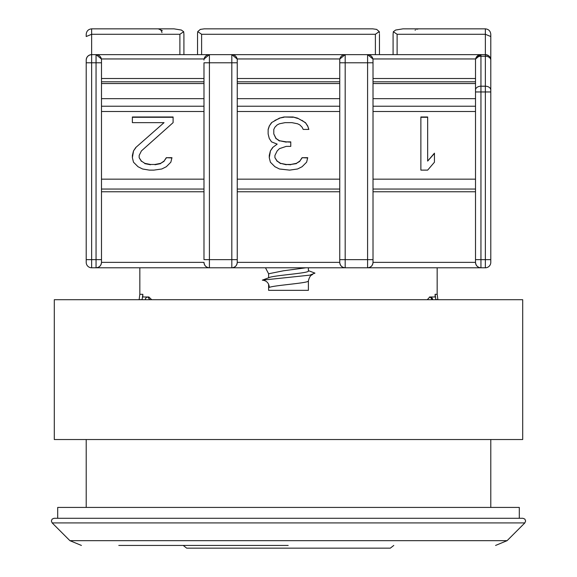<?xml version="1.0" encoding="UTF-8"?>
<svg xmlns="http://www.w3.org/2000/svg" width="577" height="577" viewBox="0 0 577 577"><rect width="100%" height="100%" fill="white"/><g stroke="black" fill="none" stroke-linecap="round" stroke-linejoin="round"><path stroke-width="0.87" d="M183.219 545.438L186.674 548.15L390.326 548.15L393.781 545.438M288.175 545.438L118.797 545.438M288.255 518.283L54.072 518.283L519.3 518.283L519.3 507.421L57.7 507.421L57.7 518.283L522.928 518.283L288.745 518.283M490.789 507.421L490.789 439.537M86.211 507.421L86.211 439.537M507.104 540.663L524.846 522.913L52.154 522.913L69.896 540.663L507.104 540.663L495.578 545.438M437.164 267.793L437.164 294.306L437.893 299.701M139.836 267.793L139.836 294.306L142.836 294.306L142.836 296.982L148.852 296.982L151.693 299.701M427.254 299.701L429.843 296.982L435.116 296.982L435.116 294.306L435.851 299.701M142.093 299.701L142.836 294.306M145.289 299.701L145.368 299.232A2.712 2.712 90 0 1 148.044 296.982M429.403 297.025A2.712 2.712 -90 0 1 431.632 299.232L431.711 299.701M432.663 299.701L432.577 299.232A2.712 2.712 90 0 0 429.908 296.982M149.746 299.701L147.914 297.097M203.984 191.766L101.487 191.766L101.487 262.362A5.431 5.431 0 0 1 96.056 267.793C99.331 267.454 101.141 265.644 101.487 262.362L101.487 60.073A5.431 5.431 -0 0 0 96.056 54.642L485.358 54.642L488.495 55.644A5.431 2.712 -54.7 0 1 489.202 57.361A5.431 3.837 0 0 0 485.358 56.236L485.358 54.642A5.431 5.431 0 0 1 490.789 60.073L490.789 262.362A5.431 5.431 0 0 1 485.358 267.793L91.642 267.793A5.431 5.431 0 0 1 86.211 262.362L86.211 60.073A5.431 5.431 0 0 1 91.642 54.642C88.368 54.988 86.557 56.798 86.211 60.073M475.513 79.085L475.513 60.073A5.431 3.837 0 0 1 480.944 56.236L480.944 55.06A5.431 5.02 180 0 0 475.513 60.073A5.431 5.431 0 0 1 480.944 54.642L475.636 58.955L372.893 58.955L367.585 54.642A5.431 5.431 0 0 1 373.016 60.073L373.016 262.362A5.431 5.431 0 0 1 367.585 267.793C370.86 267.454 372.67 265.644 373.016 262.362A5.431 5.431 0 0 1 367.585 267.793L367.585 259.65L373.016 259.65M268.608 277.775L268.608 273.772L265.478 267.793L260.667 267.793L316.333 267.793L308.392 267.793L308.392 270.988C309.654 273.166 274.075 275.337 269.329 277.508L262.326 280.148L309.734 275.164L314.963 273.123L308.392 270.649M262.326 280.148C266.574 280.581 268.911 283.004 269.329 287.411C274.061 285.24 309.654 283.069 308.392 280.898L308.392 290.332L268.608 290.332L268.608 284.216M475.513 83.153L475.513 262.362L373.016 262.362M86.211 34.281L86.211 36.531L86.211 34.281C86.557 31.007 88.368 29.196 91.642 28.85C88.368 29.196 86.557 31.007 86.211 34.281M179.887 54.642L179.887 34.281L91.642 34.281L86.211 36.531M328.551 267.793L338.057 267.793M192.783 267.793L202.289 267.793M237.248 78.522L339.752 78.522L339.752 60.073A5.431 5.431 0 0 1 345.183 54.642L345.183 62.792L367.585 62.792L367.585 259.65L345.183 259.65L345.183 267.793C341.909 267.454 340.098 265.644 339.752 262.362L237.248 262.362L237.248 259.65L237.248 262.362A5.431 5.431 0 0 1 231.817 267.793C235.091 267.454 236.902 265.644 237.248 262.362A5.431 5.431 0 0 1 231.817 267.793L231.817 259.65L209.415 259.65L209.415 267.793C206.14 267.454 204.33 265.644 203.984 262.362L101.487 262.362A5.431 5.431 0 0 1 96.056 267.793L96.056 54.642L91.642 54.642L91.642 62.792L86.211 62.792M327.534 54.642L249.466 54.642M161.589 54.642L143.875 54.642M433.125 54.642L415.411 54.642M161.964 32.622A5.431 3.837 -90 0 0 158.307 28.85L174.016 28.85L181.358 30.04L183.674 31.721L183.912 34.281L183.674 31.721L179.887 34.281M91.642 54.642L91.642 28.85L174.016 28.85M490.789 262.362A5.431 5.431 0 0 1 485.358 267.793L485.358 259.65L480.944 259.65L480.944 267.793C477.669 267.454 475.859 265.644 475.513 262.362A5.431 5.431 0 0 0 480.944 267.793A5.431 5.431 0 0 1 475.513 262.362M375.389 54.642L375.389 34.281L201.611 34.281L197.752 31.62M490.782 59.792L490.789 34.281L490.789 36.531L485.358 34.281L397.113 34.281L393.326 31.721L395.642 30.04L402.984 28.85L395.642 30.04L393.326 31.721L393.088 34.281L393.326 31.721M339.752 62.792L345.183 62.792L345.183 259.65L339.752 259.65L339.752 60.073A5.431 5.431 0 0 1 345.183 54.642L339.867 58.955L237.133 58.955L231.817 54.642A5.431 5.431 0 0 1 237.248 60.073L237.248 259.65L231.817 259.65L231.817 62.792L209.415 62.792L209.415 54.642L204.107 58.955L101.364 58.955L96.056 54.642M490.789 36.531L490.789 90.041A5.431 3.837 180 0 0 485.358 86.204L485.358 259.65L490.789 259.65M475.513 259.65L480.944 259.65L480.944 91.959L490.789 91.959L490.789 90.041M379.248 31.62L379.464 33.264L379.197 31.483M375.389 34.281L379.226 31.569L376.644 29.391L372.756 28.85L204.244 28.85L200.356 29.391L197.774 31.569L197.536 33.264L197.803 31.483M197.536 54.642L197.536 33.264L197.536 54.642M268.608 273.772L283.495 270.779L305.86 267.793M203.984 259.65L203.984 62.792L209.415 62.792L209.415 259.65L203.984 259.65M101.487 78.522L203.984 78.522L203.984 62.792M209.415 267.793A5.431 5.431 0 0 1 203.984 262.362A5.431 5.431 0 0 0 209.415 267.793M339.752 259.65L339.752 262.362L339.752 259.65M345.183 267.793A5.431 5.431 0 0 1 339.752 262.362A5.431 5.431 0 0 0 345.183 267.793M475.513 60.073L475.513 90.041A5.431 3.837 180 0 1 480.944 86.204L480.944 56.236L485.358 56.236L485.358 86.204L480.944 86.204L480.944 91.959L475.513 91.959M224.064 28.85L204.244 28.85L200.356 29.391M379.464 54.642L379.464 34.281M393.088 34.281L393.088 54.642M485.358 54.642L485.358 28.85C488.632 29.196 490.443 31.007 490.789 34.281C490.443 31.007 488.632 29.196 485.358 28.85L402.984 28.85L418.693 28.85L416.652 29.247M203.984 60.073A5.431 5.431 0 0 1 209.415 54.642A5.431 5.431 0 0 0 203.984 60.073M183.912 54.642L183.912 34.281M352.936 28.85L372.756 28.85M144.813 163.341L150.474 164.467L154.997 164.467L160.658 163.341L164.048 161.077L166.313 157.687L171.968 157.687L170.835 162.209L166.313 166.731L161.784 168.989L153.864 170.121L149.342 170.121L142.555 168.989L138.026 166.731L133.503 162.209L132.371 157.687L132.371 155.429L133.503 150.907L135.768 147.51L164.048 122.641L132.371 122.641L132.371 116.987L173.1 116.987L173.1 122.641L141.423 150.907L139.158 155.429L139.158 157.687L141.423 161.077L144.813 163.341L141.423 161.077M286.235 146.385L279.448 148.642L277.184 150.907L274.926 155.429L274.926 157.687L277.184 161.077L280.581 163.341L286.235 164.467L290.765 164.467L296.419 163.341L299.816 161.077L302.074 157.687L307.736 157.687L306.603 162.209L302.074 166.731L297.552 168.989L289.632 170.121L279.448 168.989L274.926 166.731L270.397 162.209L269.264 157.687L269.264 155.429L270.397 150.907L272.661 147.51L277.184 144.12L271.529 141.863L269.264 138.466L268.132 133.943L268.132 129.421L269.264 126.031L271.529 122.641L279.448 118.119L283.978 116.987L293.022 116.987L297.552 118.119L305.471 122.641L307.736 126.031L308.868 129.421L303.206 129.421L302.074 127.164L299.816 124.899L297.552 123.774L291.897 122.641L285.103 122.641L279.448 123.774L277.184 124.899L274.926 127.164L273.794 129.421L273.794 133.943L276.058 138.466L279.448 140.73L286.235 141.863L290.765 141.863L290.765 146.385L286.235 146.385M427.658 170.121L420.871 170.121L420.871 116.987L427.658 116.987L427.658 161.077L434.445 153.165L434.445 162.209L427.658 170.121M373.016 81.797L475.513 81.797M237.248 81.797L339.752 81.797M101.487 81.797L203.984 81.797M269.329 277.508L266.725 278.489M154.997 164.467L150.474 164.467M150.474 164.748L144.813 163.623M141.423 161.358L139.158 157.687M173.1 122.641L173.1 117.268L132.371 117.268L132.371 122.641M135.768 147.51L164.048 122.641M135.768 147.791L133.503 150.907M133.503 151.181L132.371 157.687M171.896 157.968L166.313 157.687M166.313 157.968L164.048 161.077M164.048 161.358L160.658 163.341M160.658 163.623L154.997 164.748M290.765 146.385L290.765 142.137L286.235 141.863M286.235 142.137L279.448 140.73M279.448 141.012L276.058 138.466M276.058 138.747L273.794 133.943M308.774 129.421L307.736 126.031M307.736 126.313L305.471 122.641M305.471 122.923L302.074 120.377M302.074 120.658L297.552 118.119M297.552 118.4L293.022 116.987M293.022 117.268L283.978 116.987M283.978 117.268L279.448 118.119M279.448 118.4L274.926 120.377M274.926 120.658L271.529 122.641M271.529 122.923L269.264 126.031M269.264 126.313L268.132 129.702L268.132 133.943M272.661 147.51L277.184 144.12M272.661 147.791L270.397 150.907M270.397 151.181L269.264 157.687M307.664 157.968L302.074 157.687M302.074 157.968L299.816 161.077M299.816 161.358L296.419 163.341M296.419 163.623L290.765 164.467M290.765 164.748L286.235 164.467M286.235 164.748L280.581 163.341M280.581 163.623L277.184 161.077M277.184 161.358L274.926 157.687M427.658 117.268L420.871 117.268L420.871 170.121M434.445 162.209L434.445 153.446L427.658 161.077M522.697 299.701L54.303 299.701L54.303 439.537L522.697 439.537L522.697 299.701M435.116 294.306L437.164 294.306M142.13 299.578L139.107 299.701M432.577 299.232L431.632 299.232M437.856 299.578L435.815 299.578M373.016 78.522L475.513 78.522M237.248 179.159L339.752 179.159M373.016 179.159L475.513 179.159M475.513 83.542L373.016 83.542M339.752 83.542L237.248 83.542M101.487 259.65L91.642 259.65L91.642 267.793A5.431 5.431 0 0 1 86.211 262.362M101.487 62.792L91.642 62.792L91.642 259.65L86.211 259.65M201.611 34.281L201.611 54.642M397.113 34.281L397.113 54.642M480.944 54.642L480.944 55.06M373.016 62.792L367.585 62.792L367.585 54.642A5.431 5.431 0 0 1 373.016 60.073M237.248 62.792L231.817 62.792L231.817 54.642A5.431 5.431 0 0 1 237.248 60.073M237.248 191.766L339.752 191.766M373.016 191.766L475.513 191.766M489.202 57.361A5.431 3.837 0 0 1 490.789 60.073M203.984 111.505L101.487 111.505M101.487 179.159L203.984 179.159M339.752 111.505L237.248 111.505M475.513 111.505L373.016 111.505M203.984 106.233L101.487 106.233M339.752 106.233L237.248 106.233M475.513 106.233L373.016 106.233M101.487 98.66L203.984 98.66M237.248 98.66L339.752 98.66M373.016 98.66L475.513 98.66M203.984 83.542L101.487 83.542M54.072 518.283L52.154 519.076L51.36 520.995L52.154 522.913M69.896 540.663L81.422 545.438M524.846 522.913L525.64 520.995L524.846 519.076L522.928 518.283M139.144 299.578L139.836 294.306M162.346 30.653L158.307 28.85M415.087 30.228L415.454 29.925M308.392 280.898C309.258 277.22 310.628 275.121 312.496 274.609M203.984 189.054L101.487 189.054M237.248 189.054L339.752 189.054M373.016 189.054L475.513 189.054"/></g></svg>
